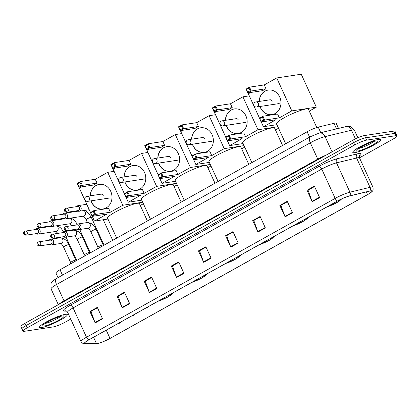 <?xml version="1.0" encoding="UTF-8"?>
<svg xmlns="http://www.w3.org/2000/svg" width="418" height="418" viewBox="0 0 418 418"><rect width="100%" height="100%" fill="white"/><g stroke="black" fill="none" stroke-linecap="round" stroke-linejoin="round"><path stroke-width="0.63" d="M58.029 277.615L55.934 273.032A9.562 1.447 -24.6 0 1 60.025 269.756L307.136 131.769A9.562 1.447 -24.6 0 1 318.223 127.119L333.972 123.31A9.562 1.447 -24.6 0 1 334.881 123.127A9.562 1.447 -24.6 0 1 336.171 123.279L338.512 128.383M359.48 157.837L393.009 139.116A9.562 1.447 155.4 0 0 397.1 135.84L395 131.257A9.562 1.447 155.4 0 0 393.709 131.106L364.58 135.536A9.562 1.447 155.4 0 0 352.583 140.37L24.991 323.297A9.562 1.447 155.4 0 0 20.9 326.573L21.95 328.867A9.562 1.447 155.4 0 0 23.241 329.018M397.1 135.84A9.562 1.447 155.4 0 0 395.809 135.688L366.68 140.119L365.63 137.83A9.562 1.447 155.4 0 0 353.628 142.663L26.041 325.585A9.562 1.447 155.4 0 0 21.95 328.867A9.562 1.447 155.4 0 1 26.041 325.585L353.628 142.663A9.562 1.447 155.4 0 1 365.63 137.83L394.759 133.394L365.63 137.83L364.58 135.536M396.05 133.546A9.562 1.447 155.4 0 0 394.759 133.394A9.562 1.447 155.4 0 1 396.05 133.546M378.53 139.419A15.294 2.315 155.4 0 0 362.401 145.521A15.294 2.315 155.4 0 0 352.782 152.398A15.294 2.315 155.4 0 0 354.851 152.643A15.294 2.315 155.4 0 0 370.975 146.535A15.294 2.315 155.4 0 0 380.599 139.664A15.294 2.315 155.4 0 0 378.53 139.419A15.294 2.315 155.4 0 0 362.401 145.521A15.294 2.315 155.4 0 0 352.782 152.398A15.294 2.315 155.4 0 0 354.851 152.643A15.294 2.315 155.4 0 0 370.975 146.535A15.294 2.315 155.4 0 0 380.599 139.664A15.294 2.315 155.4 0 0 378.53 139.419M65.25 314.352A15.294 2.315 155.4 0 0 49.12 320.46A15.294 2.315 155.4 0 0 39.501 327.331A15.294 2.315 155.4 0 0 41.57 327.576A15.294 2.315 155.4 0 0 57.694 321.473A15.294 2.315 155.4 0 0 67.319 314.597A15.294 2.315 155.4 0 0 65.25 314.352A15.294 2.315 155.4 0 0 49.12 320.46A15.294 2.315 155.4 0 0 39.501 327.331A15.294 2.315 155.4 0 0 41.57 327.576A15.294 2.315 155.4 0 0 57.694 321.473A15.294 2.315 155.4 0 0 67.319 314.597A15.294 2.315 155.4 0 0 65.25 314.352M370.526 190.937A10.199 1.541 -24.6 0 1 371.905 191.104A10.199 1.541 -24.6 0 1 367.537 194.6L110.007 338.408A10.199 1.541 -24.6 0 1 96.474 343.622L85.272 343.528A10.199 1.541 -24.6 0 1 84.629 343.298A10.199 1.541 -24.6 0 1 88.992 339.803L337.65 200.953A10.199 1.541 -24.6 0 1 349.479 195.995L369.554 191.136A10.199 1.541 -24.6 0 1 370.526 190.937M370.724 190.827A10.45 1.583 155.4 0 0 369.726 191.031L349.652 195.89A10.45 1.583 155.4 0 0 337.53 200.969L88.872 339.824A10.45 1.583 155.4 0 0 85.058 343.638L96.26 343.737A10.45 1.583 155.4 0 0 97.357 343.612A10.45 1.583 155.4 0 0 110.127 338.387L367.662 194.579A10.45 1.583 155.4 0 0 371.069 192.395A10.45 1.583 155.4 0 0 370.724 190.827M366.68 140.119A9.562 1.447 155.4 0 0 354.678 144.952L27.092 327.879A9.562 1.447 155.4 0 0 23 331.155A9.562 1.447 155.4 0 0 24.291 331.312L53.42 326.876A9.562 1.447 155.4 0 0 65.417 322.043L70.731 319.075M149.419 292.652L144.173 281.194L151.572 277.061L156.818 288.519L149.419 292.652A2.55 1.181 60.8 0 1 149.257 292.25L156.64 288.127M122.286 307.805L117.04 296.346L124.439 292.213L129.684 303.672L122.286 307.805A2.55 1.181 60.8 0 1 122.119 307.402L129.507 303.28M95.147 322.957L89.907 311.499L97.305 307.366L102.551 318.824L95.147 322.957A2.55 1.181 60.8 0 1 94.985 322.555L102.368 318.432M230.82 247.195L225.579 235.742L232.978 231.609L238.223 243.062L230.82 247.195A2.55 1.181 60.8 0 1 230.658 246.798L238.041 242.67M257.958 232.042L252.712 220.589L260.111 216.456L265.357 227.909L257.958 232.042A2.55 1.181 60.8 0 1 257.791 231.645L265.179 227.517M285.092 216.89L279.846 205.437L287.244 201.304L292.49 212.762L285.092 216.89A2.55 1.181 60.8 0 1 284.93 216.493L292.313 212.37M312.225 201.742L306.979 190.284L314.383 186.151L319.624 197.609L312.225 201.742A2.55 1.181 60.8 0 1 312.063 201.34L319.446 197.218M176.553 277.5L171.307 266.041L178.711 261.908L183.951 273.367L176.553 277.5A2.55 1.181 60.8 0 1 176.391 277.097L183.774 272.975M203.686 262.347L198.44 250.889L205.844 246.761L211.09 258.214L203.686 262.347A2.55 1.181 60.8 0 1 203.524 261.945L210.907 257.822M144.173 281.194L145.401 281.006L151.755 277.458M117.04 296.346L118.263 296.158L124.621 292.61M89.907 311.499L91.129 311.311L97.488 307.763M226.807 235.553L233.16 232.006L226.66 235.637L230.658 246.798M253.94 220.406L260.294 216.853L253.794 220.485L257.791 231.645M281.074 205.254L287.427 201.701L280.927 205.332L284.93 216.493M308.207 190.101L314.561 186.548L308.066 190.18L312.063 201.34M171.307 266.041L172.535 265.858L178.888 262.305M198.44 250.889L199.668 250.706L206.022 247.158L199.527 250.79L203.524 261.945M178.894 262.311L172.394 265.942L176.391 277.097M306.979 190.284L308.207 190.096M279.846 205.437L281.074 205.248M252.712 220.589L253.94 220.401M225.579 235.742L226.802 235.553M97.488 307.768L90.988 311.394L94.985 322.555M124.621 292.616L118.122 296.242L122.119 307.402M151.755 277.463L145.255 281.095L149.257 292.25M377.125 133.629A15.931 2.409 155.4 0 0 376.529 133.703A15.931 2.409 155.4 0 0 375.85 133.823M316.787 127.527L308.416 109.25A17.525 2.649 155.4 0 0 306.049 108.973A17.525 2.649 155.4 0 0 287.568 115.969A17.525 2.649 155.4 0 0 276.544 123.843L285.666 143.761M327.44 206.654A8.606 1.301 155.4 0 0 335.936 203.002A8.606 1.301 155.4 0 0 340.064 199.804A8.606 1.301 155.4 0 0 339.991 199.72M259.181 101.454A12.43 10.858 81.3 0 1 264.955 91.171A12.43 10.858 81.3 0 1 268.199 90.058A12.43 10.858 81.3 0 1 280.373 98.794A12.43 10.858 81.3 0 1 275.185 113.513A12.43 10.858 81.3 0 1 271.94 114.631A12.43 10.858 81.3 0 1 259.959 106.491M264.26 84.911L266.015 88.747L262.561 90.675L247.843 92.916L246.087 89.081L249.541 87.153L264.26 84.911L276.716 77.952L301.242 74.221L316.327 107.154L309.263 111.099M259.489 118.132L248.344 93.794L250.695 92.482M246.087 89.081L246.536 89.426L249.003 88.046L249.541 87.153L251.296 90.988L266.015 88.747M261.26 122.004L263.429 126.732L275.885 119.778L261.166 122.014L259.411 118.179L262.859 116.251L264.62 120.086L261.166 122.014L261.088 121.215L259.411 118.179M276.716 77.952L291.795 110.89L279.339 117.85L277.578 114.009L262.859 116.251L262.326 117.144L259.855 118.524M276.925 124.679L263.429 126.732M291.795 110.89L316.327 107.154M249.003 88.046L250.236 90.737L251.296 90.988L247.843 92.916L247.769 92.117L250.236 90.737M246.536 89.426L247.769 92.117M279.339 117.85L264.62 120.086L263.554 119.835L261.088 121.215M263.554 119.835L262.326 117.144M272.019 114.616A12.43 10.858 81.3 0 1 260.602 107.692A12.43 10.858 81.3 0 1 260.111 106.47M259.332 101.428A12.43 10.858 81.3 0 1 268.278 90.048M272.196 101.219A2.55 2.226 -98.7 0 0 269.84 99.797A2.55 2.226 -98.7 0 0 269.505 99.881M282.573 145.485L274.621 128.122A17.525 2.649 155.4 0 0 272.254 127.845A17.525 2.649 155.4 0 0 253.773 134.836A17.525 2.649 155.4 0 0 242.754 142.716L251.871 162.628M293.645 225.527A8.606 1.301 155.4 0 0 302.141 221.874A8.606 1.301 155.4 0 0 306.269 218.677A8.606 1.301 155.4 0 0 306.133 218.551M225.386 120.321A12.43 10.858 81.3 0 1 231.159 110.044A12.43 10.858 81.3 0 1 234.404 108.926A12.43 10.858 81.3 0 1 246.583 117.667A12.43 10.858 81.3 0 1 241.39 132.386A12.43 10.858 81.3 0 1 238.145 133.499A12.43 10.858 81.3 0 1 226.164 125.363M230.464 103.779L232.22 107.619L228.766 109.547L214.047 111.789L212.292 107.948L215.745 106.02L230.464 103.779L242.921 96.824L249.29 95.858M225.694 137.005L214.554 112.667L216.9 111.355M212.292 107.948L212.741 108.293L215.207 106.919L215.745 106.02L217.501 109.861L232.22 107.619M227.465 140.871L229.634 145.605L242.09 138.645L227.371 140.887L225.615 137.052L229.069 135.124L230.825 138.959L227.371 140.887L226.065 137.391L225.615 137.052M242.921 96.824L258 129.763L245.544 136.717L243.783 132.882L229.069 135.124L228.531 136.017L226.065 137.391M243.13 143.546L229.634 145.605M275.467 129.972L278.56 128.242M258 129.763L277.871 126.738M215.207 106.919L216.44 109.61L217.501 109.861L214.047 111.789L213.974 110.984L216.44 109.61M212.741 108.293L213.974 110.984M245.544 136.717L230.825 138.959L229.764 138.708L227.293 140.087M229.764 138.708L228.531 136.017M238.223 133.488A12.43 10.858 81.3 0 1 226.807 126.565A12.43 10.858 81.3 0 1 226.316 125.337M225.537 120.3A12.43 10.858 81.3 0 1 234.482 108.915M238.401 120.086A2.55 2.226 -98.7 0 0 236.045 118.67A2.55 2.226 -98.7 0 0 235.71 118.754M248.778 164.358L240.831 146.995A17.525 2.649 155.4 0 0 238.459 146.713A17.525 2.649 155.4 0 0 219.978 153.709A17.525 2.649 155.4 0 0 208.958 161.583L218.076 181.501M259.85 244.394A8.606 1.301 155.4 0 0 268.346 240.742A8.606 1.301 155.4 0 0 272.473 237.549A8.606 1.301 155.4 0 0 272.337 237.424M191.59 139.194A12.43 10.858 81.3 0 1 197.369 128.916A12.43 10.858 81.3 0 1 200.609 127.798A12.43 10.858 81.3 0 1 212.788 136.54A12.43 10.858 81.3 0 1 207.594 151.253A12.43 10.858 81.3 0 1 204.35 152.371A12.43 10.858 81.3 0 1 192.369 144.236M196.669 122.652L198.425 126.492L194.971 128.42L180.252 130.662L178.496 126.821L181.95 124.893L196.669 122.652L209.125 115.697L215.495 114.725M191.899 155.877L180.759 131.534L183.105 130.223M178.496 126.821L178.946 127.166L181.412 125.787L181.95 124.893L183.706 128.728L198.425 126.492M193.67 159.744L195.838 164.473L208.295 157.518L193.576 159.76L191.82 155.919L195.274 153.991L197.03 157.832L193.576 159.76L193.503 158.955L191.82 155.919M209.125 115.697L224.205 148.636L211.748 155.59L209.993 151.75L195.274 153.991L194.736 154.885L192.27 156.264M209.34 162.419L195.838 164.473M241.672 148.839L244.765 147.115M224.205 148.636L244.075 145.61M181.412 125.787L182.645 128.483L183.706 128.728L180.252 130.662L180.179 129.857L182.645 128.483M178.946 127.166L180.179 129.857M211.748 155.59L197.03 157.832L195.969 157.581L193.503 158.955M195.969 157.581L194.736 154.885M204.428 152.361A12.43 10.858 81.3 0 1 193.011 145.433A12.43 10.858 81.3 0 1 192.52 144.21M191.742 139.173A12.43 10.858 81.3 0 1 200.687 127.788M204.606 138.959A2.55 2.226 -98.7 0 0 202.249 137.543A2.55 2.226 -98.7 0 0 201.915 137.621M214.983 183.23L207.035 165.862A17.525 2.649 155.4 0 0 204.663 165.585A17.525 2.649 155.4 0 0 186.182 172.582A17.525 2.649 155.4 0 0 175.163 180.456L184.281 200.374M226.054 263.267A8.606 1.301 155.4 0 0 234.55 259.615A8.606 1.301 155.4 0 0 238.678 256.417A8.606 1.301 155.4 0 0 238.542 256.297M157.795 158.067A12.43 10.858 81.3 0 1 163.574 147.784A12.43 10.858 81.3 0 1 166.813 146.671A12.43 10.858 81.3 0 1 178.993 155.407A12.43 10.858 81.3 0 1 173.799 170.126A12.43 10.858 81.3 0 1 170.554 171.244A12.43 10.858 81.3 0 1 158.574 163.104M162.874 141.524L164.629 145.359L161.176 147.288L146.457 149.529L144.701 145.694L148.155 143.766L162.874 141.524L175.33 134.565L181.699 133.598M158.103 174.745L146.964 150.407L149.31 149.095M144.701 145.694L145.15 146.039L147.617 144.659L148.155 143.766L149.91 147.601L164.629 145.359M159.875 178.617L162.043 183.345L174.499 176.391L159.78 178.627L158.025 174.792L161.479 172.864L163.234 176.699L159.78 178.627L159.707 177.828L158.025 174.792M175.33 134.565L190.409 167.503L177.953 174.463L176.197 170.622L161.479 172.864L160.94 173.757L158.474 175.137M175.544 181.292L162.043 183.345M207.882 167.712L210.97 165.988M190.409 167.503L210.28 164.478M147.617 144.659L148.85 147.35L149.91 147.601L146.457 149.529L146.384 148.73L148.85 147.35M145.15 146.039L146.384 148.73M177.953 174.463L163.234 176.699L162.174 176.448L159.707 177.828M162.174 176.448L160.94 173.757M170.633 171.228A12.43 10.858 81.3 0 1 159.221 164.305A12.43 10.858 81.3 0 1 158.73 163.083M157.952 158.041A12.43 10.858 81.3 0 1 166.892 146.661M170.81 157.832A2.55 2.226 -98.7 0 0 168.454 156.41A2.55 2.226 -98.7 0 0 168.12 156.494M181.187 202.098L173.24 184.735A17.525 2.649 155.4 0 0 170.868 184.458A17.525 2.649 155.4 0 0 152.387 191.449A17.525 2.649 155.4 0 0 141.368 199.329L150.485 219.241M192.259 282.14A8.606 1.301 155.4 0 0 200.755 278.487A8.606 1.301 155.4 0 0 204.883 275.29A8.606 1.301 155.4 0 0 204.747 275.164M124 176.939A12.43 10.858 81.3 0 1 129.779 166.657A12.43 10.858 81.3 0 1 133.018 165.538A12.43 10.858 81.3 0 1 145.198 174.28A12.43 10.858 81.3 0 1 140.004 188.999A12.43 10.858 81.3 0 1 136.759 190.112A12.43 10.858 81.3 0 1 124.778 181.976M129.078 160.392L130.834 164.232L127.38 166.16L112.661 168.402L110.906 164.561L114.36 162.633L129.078 160.392L141.535 153.437L147.904 152.471M124.308 193.618L113.168 169.28L115.514 167.968M110.906 164.561L111.355 164.906L113.821 163.532L114.36 162.633L116.115 166.474L130.834 164.232M126.079 197.484L128.248 202.218L140.704 195.258L125.985 197.5L124.23 193.665L127.683 191.737L129.439 195.572L125.985 197.5L124.679 194.004L124.23 193.665M141.535 153.437L156.614 186.376L144.158 193.33L142.402 189.495L127.683 191.737L127.145 192.63L124.679 194.004M141.749 200.159L128.248 202.218M174.087 186.585L177.175 184.855M156.614 186.376L176.485 183.35M113.821 163.532L115.054 166.223L116.115 166.474L112.661 168.402L112.588 167.597L115.054 166.223M111.355 164.906L112.588 167.597M144.158 193.33L129.439 195.572L128.378 195.321L125.912 196.7M128.378 195.321L127.145 192.63M136.838 190.101A12.43 10.858 81.3 0 1 125.426 183.178A12.43 10.858 81.3 0 1 124.935 181.95M124.156 176.913A12.43 10.858 81.3 0 1 133.096 165.528M137.02 176.704A2.55 2.226 -98.7 0 0 134.659 175.283A2.55 2.226 -98.7 0 0 134.33 175.367M147.392 220.97L139.445 203.608A17.525 2.649 155.4 0 0 137.073 203.326A17.525 2.649 155.4 0 0 118.597 210.322A17.525 2.649 155.4 0 0 107.572 218.201L116.69 238.114M158.464 301.007A8.606 1.301 155.4 0 0 166.96 297.355A8.606 1.301 155.4 0 0 171.087 294.162A8.606 1.301 155.4 0 0 170.952 294.037M90.204 195.807A12.43 10.858 81.3 0 1 95.983 185.529A12.43 10.858 81.3 0 1 99.228 184.411A12.43 10.858 81.3 0 1 111.402 193.153A12.43 10.858 81.3 0 1 106.209 207.866A12.43 10.858 81.3 0 1 102.969 208.984A12.43 10.858 81.3 0 1 90.983 200.849M95.283 179.265L97.039 183.105L93.585 185.033L78.866 187.274L77.111 183.434L80.564 181.506L95.283 179.265L107.739 172.31L114.109 171.338M90.518 212.49L79.373 188.152L81.724 186.836M77.111 183.434L77.56 183.779L80.026 182.4L80.564 181.506L82.32 185.341L97.039 183.105M92.289 216.357L94.452 221.085L106.909 214.131L92.19 216.372L90.434 212.532L93.888 210.604L95.644 214.444L92.19 216.372L92.117 215.568L90.434 212.532M107.739 172.31L122.819 205.248L110.362 212.203L108.607 208.363L93.888 210.604L93.35 211.503L90.884 212.877M107.954 219.032L94.452 221.085M140.291 205.452L143.379 203.728M122.819 205.248L142.69 202.223M80.026 182.4L81.259 185.096L82.32 185.341L78.866 187.274L78.793 186.47L81.259 185.096M77.56 183.779L78.793 186.47M110.362 212.203L95.644 214.444L94.583 214.194L92.117 215.568M94.583 214.194L93.35 211.503M103.042 208.974A12.43 10.858 81.3 0 1 91.631 202.046A12.43 10.858 81.3 0 1 91.14 200.823M90.361 195.786A12.43 10.858 81.3 0 1 99.301 184.401M103.225 195.572A2.55 2.226 -98.7 0 0 100.863 194.156A2.55 2.226 -98.7 0 0 100.534 194.234M77.304 210.719A2.869 2.508 -98.7 0 0 79.138 211.247A2.869 2.508 -98.7 0 0 79.885 210.991A2.869 2.508 -98.7 0 0 80.925 207.171A2.869 2.508 -98.7 0 0 78.27 205.578A2.869 2.508 -98.7 0 0 77.523 205.834A2.869 2.508 -98.7 0 0 76.682 206.628M66.843 212.313L78.098 210.599A2.069 1.808 -98.7 0 0 78.636 210.416A2.069 1.808 -98.7 0 0 79.389 207.657A2.069 1.808 -98.7 0 0 77.471 206.502L66.222 208.216A2.069 1.808 -98.7 0 0 65.678 208.404A2.069 0.956 -119.2 0 0 65.522 208.457A2.069 0.956 -119.2 0 0 65.537 210.416A2.069 0.956 60.8 0 0 67.382 212.125A2.069 1.808 -98.7 0 0 68.249 209.674A2.069 1.808 -98.7 0 0 66.222 208.216L65.522 208.457C63.609 210.249 64.048 211.534 66.843 212.313A2.069 1.808 -98.7 0 0 67.382 212.125M63.635 218.353A2.869 2.508 -98.7 0 0 65.469 218.88A2.869 2.508 -98.7 0 0 66.216 218.619A2.869 2.508 -98.7 0 0 67.256 214.805A2.869 2.508 -98.7 0 0 64.607 213.206A2.869 2.508 -98.7 0 0 63.86 213.467A2.869 2.508 -98.7 0 0 63.013 214.256M53.175 219.946L64.429 218.233A2.069 1.808 -98.7 0 0 64.973 218.044A2.069 1.808 -98.7 0 0 65.72 215.286A2.069 1.808 -98.7 0 0 63.808 214.136L52.553 215.85A2.069 1.808 -98.7 0 0 52.015 216.033A2.069 0.956 -119.2 0 0 51.858 216.09A2.069 0.956 -119.2 0 0 51.869 218.05A2.069 0.956 60.8 0 0 53.718 219.758A2.069 1.808 -98.7 0 0 54.586 217.308A2.069 1.808 -98.7 0 0 52.553 215.85L51.858 216.09C49.941 217.882 50.385 219.168 53.175 219.946A2.069 1.808 -98.7 0 0 53.718 219.758M49.972 225.981A2.869 2.508 -98.7 0 0 51.806 226.509A2.869 2.508 -98.7 0 0 52.553 226.253A2.869 2.508 -98.7 0 0 53.593 222.433A2.869 2.508 -98.7 0 0 50.939 220.84A2.869 2.508 -98.7 0 0 50.191 221.096A2.869 2.508 -98.7 0 0 49.35 221.885M39.511 227.575L50.766 225.861A2.069 1.808 -98.7 0 0 51.304 225.678A2.069 1.808 -98.7 0 0 52.057 222.919A2.069 1.808 -98.7 0 0 50.139 221.765L38.89 223.478A2.069 1.808 -98.7 0 0 38.346 223.667A2.069 0.956 -119.2 0 0 38.19 223.719A2.069 0.956 -119.2 0 0 38.205 225.678A2.069 0.956 60.8 0 0 40.05 227.387A2.069 1.808 -98.7 0 0 40.917 224.936A2.069 1.808 -98.7 0 0 38.89 223.478L38.19 223.719C36.277 225.511 36.716 226.796 39.511 227.575A2.069 1.808 -98.7 0 0 40.05 227.387M36.303 233.615A2.869 2.508 -98.7 0 0 38.137 234.143A2.869 2.508 -98.7 0 0 38.884 233.881A2.869 2.508 -98.7 0 0 39.929 230.067A2.869 2.508 -98.7 0 0 37.275 228.468A2.869 2.508 -98.7 0 0 36.528 228.73A2.869 2.508 -98.7 0 0 35.682 229.519M25.843 235.209L37.097 233.495A2.069 1.808 -98.7 0 0 37.641 233.307A2.069 1.808 -98.7 0 0 38.388 230.548A2.069 1.808 -98.7 0 0 36.476 229.398L25.221 231.112A2.069 1.808 -98.7 0 0 24.683 231.295A2.069 0.956 -119.2 0 0 24.526 231.353A2.069 0.956 -119.2 0 0 24.537 233.312A2.069 0.956 60.8 0 0 26.386 235.02A2.069 1.808 -98.7 0 0 27.254 232.565A2.069 1.808 -98.7 0 0 25.221 231.112L24.526 231.353C22.609 233.145 23.053 234.43 25.843 235.209A2.069 1.808 -98.7 0 0 26.386 235.02M103.199 244.896A2.869 0.434 155.4 0 0 103.162 244.859A2.869 0.434 155.4 0 0 102.812 244.849A2.869 0.434 155.4 0 0 99.933 245.925A2.869 0.434 155.4 0 0 97.984 247.231A2.869 0.434 155.4 0 0 97.984 247.284M77.131 229.085A2.869 2.508 -98.7 0 0 78.965 229.613A2.869 2.508 -98.7 0 0 80.752 225.537A2.869 2.508 -98.7 0 0 78.103 223.944A2.869 2.508 -98.7 0 0 76.51 224.988M66.671 230.679L77.926 228.965A2.069 1.808 -98.7 0 0 78.464 228.777A2.069 1.808 -98.7 0 0 79.216 226.023A2.069 1.808 -98.7 0 0 77.304 224.868L66.049 226.582A2.069 1.808 -98.7 0 0 65.506 226.77A2.069 0.956 -119.2 0 0 65.349 226.822A2.069 0.956 -119.2 0 0 65.365 228.782A2.069 0.956 60.8 0 0 67.214 230.49A2.069 1.808 -98.7 0 0 68.077 228.04A2.069 1.808 -98.7 0 0 66.049 226.582L65.349 226.822C63.437 228.615 63.876 229.9 66.671 230.679A2.069 1.808 -98.7 0 0 67.214 230.49M89.536 252.529A2.869 0.434 155.4 0 0 89.499 252.493A2.869 0.434 155.4 0 0 89.149 252.482A2.869 0.434 155.4 0 0 86.27 253.554A2.869 0.434 155.4 0 0 84.316 254.86A2.869 0.434 155.4 0 0 84.321 254.917M63.468 236.719A2.869 2.508 -98.7 0 0 65.297 237.246A2.869 2.508 -98.7 0 0 67.089 233.171A2.869 2.508 -98.7 0 0 64.435 231.572A2.869 2.508 -98.7 0 0 62.841 232.622M53.008 238.307L64.257 236.598A2.069 1.808 -98.7 0 0 64.8 236.41A2.069 1.808 -98.7 0 0 65.553 233.652A2.069 1.808 -98.7 0 0 63.635 232.502L52.381 234.216A2.069 1.808 -98.7 0 0 51.842 234.399A2.069 0.956 -119.2 0 0 51.686 234.451A2.069 0.956 -119.2 0 0 51.696 236.416A2.069 0.956 60.8 0 0 53.546 238.124A2.069 1.808 -98.7 0 0 54.413 235.668A2.069 1.808 -98.7 0 0 52.381 234.216L51.686 234.451C49.768 236.248 50.212 237.534 53.008 238.307A2.069 1.808 -98.7 0 0 53.546 238.124M75.867 260.158A2.869 0.434 155.4 0 0 75.83 260.121A2.869 0.434 155.4 0 0 75.48 260.111A2.869 0.434 155.4 0 0 72.601 261.187A2.869 0.434 155.4 0 0 70.652 262.494A2.869 0.434 155.4 0 0 70.652 262.546M49.799 244.347A2.869 2.508 -98.7 0 0 51.633 244.875A2.869 2.508 -98.7 0 0 53.42 240.799A2.869 2.508 -98.7 0 0 50.771 239.206A2.869 2.508 -98.7 0 0 49.178 240.251M39.339 245.941L50.594 244.227A2.069 1.808 -98.7 0 0 51.132 244.039A2.069 1.808 -98.7 0 0 51.884 241.285A2.069 1.808 -98.7 0 0 49.972 240.131L38.717 241.844A2.069 1.808 -98.7 0 0 38.174 242.032A2.069 0.956 -119.2 0 0 38.017 242.085A2.069 0.956 -119.2 0 0 38.033 244.044A2.069 0.956 60.8 0 0 39.882 245.753A2.069 1.808 -98.7 0 0 40.745 243.302A2.069 1.808 -98.7 0 0 38.717 241.844L38.017 242.085C36.105 243.877 36.544 245.162 39.339 245.941A2.069 1.808 -98.7 0 0 39.882 245.753M336.516 128.869L333.972 123.31M320.768 132.678L318.223 127.119M309.597 137.141L307.136 131.769M62.486 275.128L60.025 269.756M345.634 126.659A6.374 4.969 76.4 0 1 351.46 130.223L325.084 136.608A12.749 1.928 155.4 0 0 310.302 142.804L56.534 284.506A12.749 1.928 155.4 0 0 51.074 288.88L50.97 283.67L51.33 282.913L53.238 280.64L56.493 278.477L310.26 136.77L319.258 133.044L346.778 126.429L350.519 126.696L354.396 130.181A12.749 1.928 155.4 0 0 352.672 129.977A12.749 1.928 155.4 0 0 351.46 130.223L355.431 138.896M352.583 140.37L354.678 144.952M393.709 131.106L395.809 135.688M24.991 323.297L27.092 327.879M319.258 133.044A6.374 4.969 76.4 0 1 325.084 136.608L332.054 151.833M310.26 136.77A6.374 2.947 60.8 0 0 310.302 142.804L317.774 159.127A12.749 1.928 -24.6 0 1 326.207 155.099M56.493 278.477A6.374 2.947 60.8 0 0 56.534 284.506L64.006 300.835L317.774 159.127A1.594 0.737 -119.2 0 1 317.967 159.697M58.912 304.356A12.749 1.928 -24.6 0 1 64.006 300.835A1.594 0.737 -119.2 0 1 64.2 301.399M367.537 194.6L366.309 191.919M88.872 339.824A3.187 1.473 -119.2 0 1 86.505 337.237L335.168 198.388A12.749 1.928 -24.6 0 1 349.95 192.191L370.024 187.332A12.749 1.928 -24.6 0 1 371.241 187.086A12.749 1.928 -24.6 0 1 372.96 187.29L359.532 157.962A12.749 1.928 155.4 0 0 357.813 157.758A12.749 1.928 155.4 0 0 356.596 158.004L336.521 162.863A12.749 1.928 155.4 0 0 321.74 169.06L73.082 307.909A12.749 1.928 155.4 0 0 67.622 312.283C66.582 311.044 65.955 310.543 65.741 310.778L65.762 310.778A3.187 2.999 -89.5 0 0 64.424 311.096A15.931 2.409 -24.6 0 1 70.234 305.281L318.892 166.432A15.931 2.409 -24.6 0 1 337.373 158.683L357.447 153.824A15.931 2.409 -24.6 0 1 359.417 155.966M369.726 191.031A3.187 2.487 76.4 0 0 370.024 187.332L356.596 158.004A3.187 2.487 -103.6 0 1 357.447 153.824M318.892 166.432A3.187 1.473 60.8 0 1 321.74 169.06L335.168 198.388A3.187 1.473 60.8 0 0 337.53 200.969M85.058 343.638A3.187 2.999 90.5 0 1 84.525 343.685C83.49 343.951 82.33 343.262 81.05 341.61A12.749 1.928 -24.6 0 1 86.505 337.237L73.082 307.909A3.187 1.473 60.8 0 0 70.234 305.281M337.373 158.683A3.187 2.487 -103.6 0 0 336.521 162.863L349.95 192.191A3.187 2.487 76.4 0 1 349.652 195.89M96.26 343.737A3.187 2.999 90.5 0 1 95.727 343.779L84.525 343.685M66.624 311.117L64.424 311.096M85.272 343.528L84.88 342.666M96.474 343.622L93.559 337.253M110.007 338.408L106.412 330.554M357.688 151.055A11.626 1.761 155.4 0 0 372.281 145.177A11.626 1.761 155.4 0 0 375.688 141.007A11.626 1.761 155.4 0 0 361.095 146.88A11.626 1.761 155.4 0 0 357.688 151.055M358.534 148.484A9.713 1.468 155.4 0 0 366.513 145.647A9.713 1.468 155.4 0 0 373.875 141.462M327.048 206.873A9.081 1.374 155.4 0 0 336.385 202.845A9.081 1.374 155.4 0 0 340.414 199.511M255.236 102.18A2.55 2.226 81.3 0 1 255.9 101.95A2.55 2.226 81.3 0 1 258.256 103.371A2.55 2.226 81.3 0 1 257.336 106.762A2.55 2.226 81.3 0 1 256.668 106.992L279.208 103.559M293.253 225.746A9.081 1.374 155.4 0 0 302.815 221.592A9.081 1.374 155.4 0 0 306.525 218.332M221.441 121.053A2.55 2.226 81.3 0 1 222.104 120.823A2.55 2.226 81.3 0 1 224.466 122.239A2.55 2.226 81.3 0 1 223.541 125.635A2.55 2.226 81.3 0 1 222.872 125.865L245.413 122.432M259.458 244.614A9.081 1.374 155.4 0 0 269.02 240.465A9.081 1.374 155.4 0 0 272.729 237.205M187.645 139.925A2.55 2.226 81.3 0 1 188.314 139.696A2.55 2.226 81.3 0 1 190.671 141.112A2.55 2.226 81.3 0 1 189.746 144.508A2.55 2.226 81.3 0 1 189.077 144.732L211.618 141.305M225.663 263.486A9.081 1.374 155.4 0 0 235.224 259.338A9.081 1.374 155.4 0 0 238.934 256.077M153.85 158.793A2.55 2.226 81.3 0 1 154.519 158.563A2.55 2.226 81.3 0 1 156.875 159.984A2.55 2.226 81.3 0 1 155.951 163.375A2.55 2.226 81.3 0 1 155.287 163.605L177.822 160.172M191.867 282.359A9.081 1.374 155.4 0 0 201.429 278.205A9.081 1.374 155.4 0 0 205.139 274.945M120.055 177.666A2.55 2.226 81.3 0 1 120.724 177.436A2.55 2.226 81.3 0 1 123.08 178.857A2.55 2.226 81.3 0 1 122.155 182.248A2.55 2.226 81.3 0 1 121.492 182.478L144.027 179.045M158.072 301.226A9.081 1.374 155.4 0 0 167.634 297.078A9.081 1.374 155.4 0 0 171.343 293.817M86.265 196.538A2.55 2.226 81.3 0 1 86.928 196.308A2.55 2.226 81.3 0 1 89.285 197.724A2.55 2.226 81.3 0 1 88.36 201.121A2.55 2.226 81.3 0 1 87.696 201.345L110.232 197.918M44.412 325.993A11.626 1.761 155.4 0 0 59.001 320.115A11.626 1.761 155.4 0 0 62.407 315.94A11.626 1.761 155.4 0 0 47.814 321.818A11.626 1.761 155.4 0 0 44.412 325.993M45.254 323.422A9.713 1.468 155.4 0 0 53.232 320.585A9.713 1.468 155.4 0 0 60.594 316.4M148.265 306.707L147.063 307.888A3.187 1.473 -119.2 0 1 146.817 307.972A3.187 1.473 60.8 0 1 146.185 307.867M134.596 314.336L133.394 315.517A3.187 1.473 -119.2 0 1 133.154 315.6A3.187 1.473 60.8 0 1 132.522 315.496M84.128 210.489L85.768 211.033L88.444 213.06L91.333 217.37A2.869 0.434 155.4 0 0 90.946 217.323A2.869 0.434 155.4 0 0 87.487 218.698A2.869 0.434 155.4 0 0 86.118 219.758C83.689 215.542 83.778 216.837 83.14 216.137M65.469 218.88L83.469 216.137A2.869 2.508 -98.7 0 0 84.217 215.881A2.869 2.508 -98.7 0 0 84.352 215.798A2.869 2.508 -98.7 0 0 85.523 212.981A2.869 2.508 -98.7 0 0 83.652 210.562M120.933 321.97L119.731 323.151A3.187 1.473 -119.2 0 1 119.485 323.234A3.187 1.473 60.8 0 1 118.853 323.13M51.806 226.509L69.801 223.771A2.869 2.508 -98.7 0 0 70.553 223.51A2.869 2.508 -98.7 0 0 70.689 223.431A2.869 2.508 -98.7 0 0 71.859 220.615A2.869 2.508 -98.7 0 0 69.989 218.191M107.264 329.598L106.062 330.779A3.187 1.473 -119.2 0 1 105.822 330.863A3.187 1.473 60.8 0 1 105.19 330.758M38.137 234.143L56.137 231.4A2.869 2.508 -98.7 0 0 56.885 231.144A2.869 2.508 -98.7 0 0 57.02 231.06A2.869 2.508 -98.7 0 0 58.191 228.244A2.869 2.508 -98.7 0 0 56.32 225.824M78.965 229.613L88.255 228.197A2.869 2.508 -98.7 0 0 89.138 227.857A2.869 2.508 -98.7 0 0 90.042 224.121A2.869 2.508 -98.7 0 0 87.393 222.528C91.72 223.024 94.63 225.323 96.119 229.43A2.869 0.434 155.4 0 0 95.732 229.383A2.869 0.434 155.4 0 0 92.273 230.757A2.869 0.434 155.4 0 0 90.905 231.818C88.475 227.601 88.564 228.897 87.926 228.197M65.297 237.246L74.592 235.83A2.869 2.508 -98.7 0 0 75.475 235.491A2.869 2.508 -98.7 0 0 76.379 231.755A2.869 2.508 -98.7 0 0 73.725 230.161C78.056 230.652 80.967 232.957 82.456 237.063A2.869 0.434 155.4 0 0 82.069 237.016A2.869 0.434 155.4 0 0 78.61 238.385A2.869 0.434 155.4 0 0 77.241 239.451C74.806 235.235 74.895 236.525 74.258 235.825M51.633 244.875L60.923 243.459A2.869 2.508 -98.7 0 0 61.812 243.119A2.869 2.508 -98.7 0 0 62.71 239.383A2.869 2.508 -98.7 0 0 60.061 237.79C64.388 238.286 67.298 240.585 68.787 244.692A2.869 0.434 155.4 0 0 68.4 244.645A2.869 0.434 155.4 0 0 64.942 246.019A2.869 0.434 155.4 0 0 63.573 247.08C61.143 242.863 61.232 244.159 60.594 243.459M354.396 130.181L357.876 137.778M51.074 288.88L58.311 304.691M97.357 343.612L95.727 343.779M371.069 192.395C371.889 191.151 373.64 191.658 372.96 187.29M23 331.155L21.95 328.867M81.05 341.61L67.622 312.283M359.621 155.553C359.308 155.548 359.281 156.353 359.532 157.962M357.165 149.425L357.05 149.696C354.929 150.088 370.886 141.289 375.192 141.179L375.557 141.07M326.777 207.025L336.171 203.012L339.144 201.251L341.767 198.869M270.185 99.777L255.9 101.95A2.55 2.55 0 0 0 253.872 105.299A2.55 2.55 0 0 0 256.668 106.992M292.981 225.892L302.376 221.885L307.089 218.776L308.16 217.417M236.389 118.649L222.104 120.823A2.55 2.55 0 0 0 220.077 124.172A2.55 2.55 0 0 0 222.872 125.865M259.186 244.765L268.581 240.758L271.554 238.991L274.37 236.29M202.594 137.522L188.314 139.696A2.55 2.55 0 0 0 186.282 143.04A2.55 2.55 0 0 0 189.077 144.732M225.391 263.638L234.785 259.625L237.758 257.864L240.575 255.158M168.799 156.389L154.519 158.563A2.55 2.55 0 0 0 152.492 161.912A2.55 2.55 0 0 0 155.287 163.605M191.601 282.505L200.99 278.498L203.963 276.732L206.779 274.03M135.004 175.262L120.724 177.436A2.55 2.55 0 0 0 118.696 180.785A2.55 2.55 0 0 0 121.492 182.478M157.805 301.378L167.195 297.37L170.173 295.604L172.984 292.903M101.208 194.135L86.928 196.308A2.55 2.55 0 0 0 84.901 199.652A2.55 2.55 0 0 0 87.696 201.345M43.885 324.358L43.77 324.629C41.648 325.021 57.606 316.222 61.911 316.112L62.277 316.008M89.243 209.711L79.138 211.247M112.703 240.34L103.272 219.743M147.063 307.888L145.422 308.291M86.761 204.287L78.27 205.578M104.061 245.167L91.333 217.37M78.103 223.944L87.393 222.528L86.118 219.758M133.394 315.517L131.759 315.924M78.088 211.153L64.607 213.206M70.464 218.118L72.105 218.661L74.78 220.694L77.293 224.236M90.392 252.796L79.728 229.498M69.566 223.808L71.52 225.751M64.435 231.572L73.725 230.161L73.484 229.639M119.731 323.151L118.09 323.553M64.424 218.786L50.939 220.84M56.796 225.751L58.436 226.295L61.112 228.322L63.625 231.865M76.729 260.43L66.06 237.126M55.897 231.436L57.856 233.38M50.771 239.206L60.061 237.79L59.816 237.272M106.062 330.779L104.427 331.187M50.756 226.415L37.275 228.468M103.189 244.875L96.119 229.43M103.162 244.859L103.904 245.256M97.974 247.263L90.905 231.818M97.984 247.231L97.64 248.752M89.525 252.503L82.456 237.063M89.499 252.493L90.241 252.885M84.311 254.891L77.241 239.451M84.316 254.86L83.971 256.386M75.857 260.137L68.787 244.692M75.83 260.121L76.572 260.519M70.642 262.525L63.573 247.08M70.652 262.494L70.308 264.014"/></g></svg>
